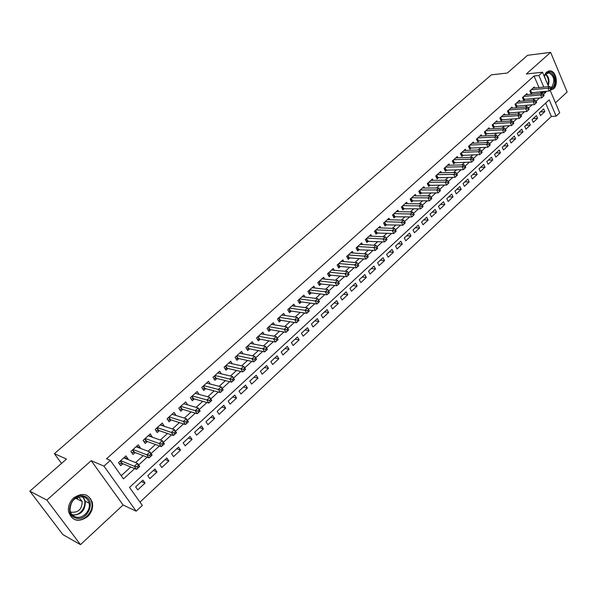 <?xml version="1.0" encoding="UTF-8"?>
<svg xmlns="http://www.w3.org/2000/svg" width="597" height="597" viewBox="0 0 597 597"><rect width="100%" height="100%" fill="white"/><g stroke="black" fill="none" stroke-linecap="round" stroke-linejoin="round"><path stroke-width="0.9" d="M87.513 516.711C91.625 512.614 93.244 507.92 92.371 502.629C88.759 493.689 82.505 492.137 73.618 497.965C69.595 501.861 67.901 506.413 68.543 511.607C72.073 521.062 78.394 522.763 87.513 516.711M550.135 90.237L553.486 88.871C558.553 84.714 556.441 71.692 550.538 70.871L546.412 72.11L544.076 75.931M550.113 90.184L559.695 112.818L556.165 116.139L549.218 99.818L129.512 487.406L142.317 505.428L136.191 511.189L103.938 466.115L110.318 460.384L123.46 478.884L134.683 468.608M123.101 504.995L91.199 460.675L46.835 500.099L29.85 491.159L62.901 534.621L80.476 544.636L123.101 504.995L136.191 511.189M90.751 498.726L90.013 498.368M555.471 102.841L567.15 91.983L550.643 52.364L526.308 73.991L542.501 72.215L548.613 86.64M139.974 502.137L551.352 116.467L556.165 116.139M46.835 500.099L80.476 544.636M29.85 491.159L66.513 459.048L54.372 453.683L491.353 74.841L507.301 73.05L527.576 55.297L550.643 52.364M127.609 459.406L128.094 458.966L125.952 455.907L118.49 462.645L120.654 465.705L122.833 463.735M139.974 448.198L140.355 447.854L138.243 444.802L130.885 451.444L133.019 454.504L135.161 452.556M152.168 437.146L150.362 433.847L143.108 440.399L145.205 443.452L147.325 441.534M164.19 426.251L162.309 423.049L155.16 429.512L157.227 432.556L159.317 430.661M176.04 415.497L174.1 412.393L167.048 418.766L169.085 421.81L171.138 419.945M187.697 404.893L185.727 401.885L178.772 408.176L180.772 411.214L182.801 409.37M199.047 394.386L197.197 391.528L190.331 397.729L192.309 400.759L194.309 398.938M210.256 384.035L208.51 381.296L201.741 387.416L203.689 390.438L205.667 388.647M221.33 373.834L219.674 371.215L212.995 377.252L214.913 380.267L216.86 378.498M232.255 363.767L230.696 361.26L224.099 367.215L225.987 370.222L227.912 368.483M243.046 353.849L241.561 351.439L235.061 357.312L236.919 360.319L238.815 358.596M253.703 344.059L252.292 341.738L245.874 347.544L247.703 350.543L249.576 348.842M264.217 334.41L262.881 332.171L256.546 337.902L258.352 340.887L260.202 339.215M274.605 324.88L273.329 322.731L267.075 328.38L268.859 331.365L270.68 329.716M284.866 315.485L283.65 313.41L277.471 318.985L279.232 321.962L281.03 320.328M294.993 306.209L293.836 304.201L287.739 309.709L289.47 312.686L291.246 311.074M305 297.06L303.888 295.119L297.873 300.552L299.575 303.522L301.336 301.925M314.88 288.023L313.821 286.142L307.873 291.515L309.559 294.47L311.291 292.903M324.641 279.105L323.626 277.284L317.753 282.59L319.417 285.538L321.126 283.985M334.283 270.299L333.305 268.538L327.514 273.769L329.148 276.717L330.835 275.18M343.805 261.605L342.872 259.896L337.148 265.068L338.76 268.001L340.432 266.486M353.208 253.024L352.312 251.359L346.663 256.471L348.252 259.397L349.902 257.904M362.506 244.546L361.64 242.927L356.058 247.971L357.633 250.897L359.26 249.419M371.692 236.173L370.864 234.599L365.342 239.584L366.894 242.501L368.506 241.039M380.759 227.905L379.968 226.375L374.513 231.3L376.043 234.203L377.632 232.763M389.729 219.733L388.96 218.248L383.58 223.106L385.087 226.009L386.655 224.584M398.587 211.659L397.848 210.211L392.527 215.017L394.02 217.912L395.572 216.51M407.348 203.689L406.632 202.279L401.378 207.025L402.841 209.913L404.378 208.525M415.997 195.809L415.311 194.435L410.117 199.129L411.564 202.01L413.079 200.637M424.557 188.025L423.892 186.682L418.758 191.324L420.184 194.197L421.683 192.838M433.012 180.331L432.37 179.025L427.295 183.607L428.706 186.473L430.183 185.13M441.37 172.727L440.75 171.451L435.728 175.981L437.123 178.839L438.586 177.51M449.631 165.22L449.034 163.966L444.071 168.444L445.444 171.294L446.892 169.981M457.795 157.787L457.22 156.563L452.317 160.996L453.675 163.839L455.101 162.541M465.876 150.444L465.317 149.25L460.466 153.63L461.809 156.466L463.22 155.183M473.861 143.19L473.317 142.019L468.526 146.347L469.846 149.175L471.242 147.907M481.757 136.012L481.227 134.87L476.496 139.153L477.794 141.974L479.182 140.72M489.562 128.922L489.055 127.803L484.368 132.034L485.659 134.847L487.025 133.609M497.286 121.9L496.794 120.81L492.159 124.997L493.428 127.795L494.779 126.571M504.92 114.967L504.443 113.893L499.861 118.034L501.114 120.833L502.458 119.616M512.472 108.109L512.01 107.057L507.48 111.146L508.719 113.937L510.039 112.743M519.942 101.326L519.494 100.296L515.017 104.341L516.241 107.124L517.547 105.938M527.338 94.617L526.897 93.602L522.465 97.61L523.673 100.386L524.964 99.214M540.352 111.952L544.8 111.632L540.494 115.631L539.322 112.915L543.636 108.915L544.8 111.632M533.166 118.609L537.606 118.31L533.255 122.355L532.069 119.631L536.427 115.594L537.606 118.31M525.905 125.34L530.337 125.064L525.935 129.153L524.733 126.422L529.143 122.34L530.337 125.064M518.562 132.138L522.987 131.9L518.539 136.026L517.323 133.288L521.778 129.161L522.987 131.9M511.136 139.019L515.562 138.802L511.062 142.981L509.831 140.235L514.338 136.056L515.562 138.802M503.637 145.966L508.047 145.78L503.502 150.004L502.249 147.25L506.808 143.034L508.047 145.78M496.047 152.996L500.45 152.839L495.853 157.108L494.592 154.347L499.196 150.078L500.45 152.839M488.376 160.108L492.771 159.974L488.122 164.294L486.846 161.526L491.503 157.212L492.771 159.974M480.622 167.294L485.01 167.19L480.309 171.555L479.01 168.779L483.719 164.421L485.01 167.19M472.779 174.555L477.152 174.488L472.399 178.906L471.085 176.122L475.854 171.712L477.152 174.488M464.847 181.906L469.212 181.869L464.406 186.331L463.078 183.548L467.891 179.085L469.212 181.869M456.824 189.339L461.183 189.331L456.317 193.846L454.974 191.055L459.847 186.54L461.183 189.331M448.713 196.853L453.056 196.883L448.138 201.45L446.772 198.652L451.705 194.085L453.056 196.883M440.504 204.458L444.84 204.517L439.862 209.144L438.482 206.331L443.467 201.711L444.84 204.517M432.198 212.144L436.526 212.241L431.489 216.92L430.086 214.107L435.138 209.428L436.526 212.241M423.803 219.927L428.116 220.054L423.019 224.793L421.601 221.965L426.706 217.241L428.116 220.054M415.311 227.8L419.609 227.964L414.452 232.755L413.012 229.92L418.176 225.136L419.609 227.964M406.714 235.763L410.997 235.964L405.781 240.807L404.326 237.972L409.549 233.128L410.997 235.964M398.012 243.815L402.288 244.061L397.012 248.964L395.527 246.121L400.818 241.218L402.288 244.061M389.214 251.971L393.468 252.247L388.132 257.21L386.632 254.359L391.983 249.404L393.468 252.247M380.304 260.225L384.55 260.538L379.147 265.561L377.625 262.702L383.043 257.688L384.55 260.538M371.297 268.575L375.52 268.934L370.05 274.016L368.513 271.15L373.991 266.068L375.52 268.934M362.17 277.023L366.379 277.426L360.842 282.568L359.282 279.702L364.834 274.56L366.379 277.426M352.939 285.575L357.125 286.023L351.521 291.232L349.939 288.351L355.558 283.15L357.125 286.023M343.588 294.239L347.767 294.724L342.088 299.993L340.484 297.112L346.178 291.843L347.767 294.724M334.133 303L338.283 303.53L332.536 308.873L330.91 305.985L336.671 300.649L338.283 303.53M324.552 311.873L328.686 312.455L322.865 317.858L321.216 314.962L327.052 309.559L328.686 312.455M314.85 320.858L318.962 321.484L313.074 326.955L311.403 324.052L317.305 318.589L318.962 321.484M305.03 329.954L309.127 330.634L303.157 336.171L301.463 333.268L307.44 327.723L309.127 330.634M295.09 339.171L299.157 339.894L293.112 345.506L291.396 342.588L297.448 336.984L299.157 339.894M285.015 348.499L289.06 349.275L282.941 354.961L281.202 352.036L287.336 346.357L289.06 349.275M274.814 357.946L278.836 358.775L272.642 364.536L270.874 361.603L277.083 355.849L278.836 358.775M264.486 367.521L268.478 368.394L262.202 374.229L260.404 371.297L266.702 365.468L268.478 368.394M254.016 377.214L257.986 378.147L251.628 384.058L249.807 381.117L256.188 375.207L257.986 378.147M243.419 387.035L247.359 388.02L240.912 394.013L239.069 391.065L245.531 385.08L247.359 388.02M232.673 396.99L236.591 398.027L230.061 404.102L228.188 401.147L234.733 395.087L236.591 398.027M221.793 407.072L225.681 408.169L219.062 414.318L217.159 411.363L223.793 405.221L225.681 408.169M210.763 417.288L214.621 418.445L207.913 424.683L205.98 421.721L212.704 415.49L214.621 418.445M199.592 427.639L203.413 428.862L196.614 435.176L194.652 432.213L201.465 425.9L203.413 428.862M188.264 438.131L192.055 439.422L185.16 445.825L183.175 442.847L190.077 436.452L192.055 439.422M176.779 448.772L180.54 450.116L173.555 456.608L171.533 453.63L178.533 447.146L180.54 450.116M165.145 459.548L168.861 460.966L161.78 467.548L159.735 464.563L166.832 457.989L168.861 460.966M153.347 470.481L157.033 471.966L149.847 478.637L147.765 475.652L154.966 468.981L157.033 471.966M551.352 116.467L545.651 103.117M142.937 480.122L135.638 486.891L137.75 489.876L145.034 483.115L142.937 480.122M538.994 87.558L534.054 75.998L106.497 458.802L110.318 460.384M121.213 475.727L130.773 467.003M135.586 462.608L143.198 455.668M148.041 451.25L155.444 444.496M160.324 440.041L167.518 433.474M172.429 428.997L179.428 422.609M184.361 418.109L191.167 411.893M196.129 407.37L202.749 401.326M207.741 396.781L214.174 390.908M219.189 386.334L225.442 380.625M230.479 376.028L236.561 370.483M241.621 365.864L247.531 360.469M252.606 355.834L258.352 350.596M263.456 345.939L269.031 340.85M274.15 336.178L279.575 331.231M284.709 326.544L289.978 321.738M295.134 317.037L300.246 312.373M305.418 307.649L310.38 303.119M315.574 298.381L320.388 293.993M325.596 289.239L330.268 284.97M335.492 280.209L340.029 276.068M345.26 271.299L349.663 267.284M354.909 262.493L359.178 258.598M364.431 253.8L368.573 250.024M373.841 245.218L377.849 241.554M383.132 236.74L387.02 233.196M392.311 228.367L396.072 224.927M401.378 220.092L405.02 216.763M410.333 211.92L413.863 208.696M419.176 203.846L422.594 200.726M427.922 195.868L431.228 192.853M436.556 187.988L439.758 185.07M445.093 180.204L448.183 177.384M453.533 172.503L456.518 169.779M461.869 164.899L464.75 162.265M470.108 157.377L472.891 154.839M478.249 149.951L480.936 147.496M486.301 142.601L488.891 140.235M494.256 135.34L496.756 133.064M502.129 128.161L504.532 125.967M509.905 121.064L512.219 118.952M517.599 114.042L519.823 112.012M525.203 107.102L527.345 105.154M532.725 100.244L534.778 98.363M540.166 93.453L541.136 92.565L540.8 91.774M534.643 87.975L534.218 86.99L529.837 90.945L531.032 93.714L532.308 92.557M54.372 453.683L61.521 463.421M91.199 460.675L103.938 466.115M534.054 75.998L538.867 75.483L542.501 72.215M543.494 94.371L545.949 92.132L545.613 91.334M543.807 87.102L538.867 75.483M138.623 464.996L147.146 457.198M151.086 453.593L159.436 445.944M163.369 442.355L171.555 434.855M175.473 431.265L183.495 423.922M187.413 420.34L195.279 413.139M199.182 409.564L206.898 402.505M210.793 398.938L218.353 392.013M222.241 388.453L229.658 381.67M233.531 378.117L240.807 371.461M244.673 367.916L251.807 361.394M255.665 357.857L262.658 351.454M266.508 347.932L273.366 341.656M277.209 338.133L283.933 331.977M287.769 328.469L294.366 322.432M298.187 318.932L304.657 313.007M308.47 309.515L314.82 303.709M318.626 300.224L324.85 294.522M328.648 291.052L334.753 285.456M338.551 281.985L344.536 276.508M348.342 273.023L354.185 267.672M358.006 264.18L363.722 258.941M367.543 255.441L373.14 250.322M376.968 246.815L382.438 241.807M386.274 238.293L391.625 233.405M395.468 229.882L400.691 225.099M404.55 221.569L409.654 216.89M413.52 213.36L418.512 208.786M422.377 205.249L427.258 200.779M431.131 197.234L435.907 192.861M439.78 189.316L444.444 185.048M448.325 181.495L452.892 177.316M456.772 173.764L461.235 169.682M465.123 166.123L469.473 162.13M473.369 158.571L477.63 154.668M481.525 151.108L485.682 147.295M489.585 143.728L493.652 140.004M497.547 136.437L501.525 132.795M505.428 129.221L509.308 125.668M513.211 122.094L517.002 118.624M520.912 115.049L524.614 111.654M528.524 108.079L532.143 104.766M536.054 101.191L539.584 97.953M541.136 92.565L545.949 92.132M141.385 481.563L145.034 483.115M172.123 414.184L176.115 415.43M160.406 424.773L164.362 426.086M148.526 435.504L152.436 436.892M136.482 446.392L140.355 447.854M124.266 457.429L128.094 458.966M551.427 88.871L550.956 87.744L550.218 88.416L550.695 89.543L551.427 88.871L549.218 91.005L548.031 88.192L531.121 89.789M550.218 88.416L548.031 88.192L549.859 86.52L532.942 88.14M550.695 89.543L549.218 91.005L530.651 92.841M550.956 87.744L549.859 86.52M544.233 76.297L546.143 73.327C552.068 67.543 558.404 82.692 552.255 87.819L551.285 88.52M550.971 87.789L551.561 87.334C555.173 81.199 554.389 76.401 549.218 72.924L545.897 73.916L544.255 76.356M544.36 76.11L546.442 81.513M550.121 90.199L552.71 88.886C557.74 84.759 555.65 71.827 549.785 71.013L548.449 70.946M84.461 496.279C96.766 499.786 87.58 522.308 75.55 517.942C62.991 514.524 72.491 491.629 84.461 496.279M75.52 516.942C82.416 519.502 91.028 510.674 89.102 503.144C88.371 500.017 86.595 497.935 83.767 496.898C75.035 496.256 70.453 500.734 70.028 510.323C70.7 513.674 72.535 515.883 75.52 516.942M78.595 496.831L82.177 501.51C82.058 509.04 78.505 512.614 71.528 512.241L70.386 511.741M77.61 499.226L77.647 497.152M74.886 519.554C83.468 522.718 94.139 511.704 91.714 502.375C90.826 498.637 88.722 496.1 85.378 494.771M544.076 95.61L543.591 94.483L542.852 95.162L543.33 96.289L544.076 95.61L541.852 97.759L540.651 94.938L523.763 96.438M542.852 95.162L540.651 94.938L542.501 93.244L525.606 94.766M543.33 96.289L541.852 97.759L523.293 99.498M543.591 94.483L542.501 93.244M536.636 102.43L536.143 101.296L535.397 101.983L535.89 103.117L536.636 102.43L534.412 104.587L533.188 101.759L516.323 103.162M535.397 101.983L533.188 101.759L535.061 100.042L518.189 101.475M535.89 103.117L534.412 104.587L515.845 106.229M536.143 101.296L535.061 100.042M529.114 109.326L528.621 108.191L527.86 108.885L528.352 110.02L529.114 109.326L526.882 111.49L525.644 108.654L508.801 109.952M527.86 108.885L525.644 108.654L527.539 106.923L510.689 108.251M528.352 110.02L526.882 111.49L508.316 113.027M528.621 108.191L527.539 106.923M521.509 116.303L521.009 115.161L520.241 115.863L520.741 117.005L521.509 116.303L519.263 118.467L518.009 115.624L501.204 116.825M520.241 115.863L518.009 115.624L519.927 113.878L503.107 115.102M520.741 117.005L519.263 118.467L500.704 119.907M521.009 115.161L519.927 113.878M513.816 123.355L513.308 122.213L512.532 122.922L513.039 124.064L513.816 123.355L511.562 125.527L510.293 122.676L493.51 123.773M512.532 122.922L510.293 122.676L512.233 120.907L495.443 122.027M513.039 124.064L511.562 125.527L493.003 126.855M513.308 122.213L512.233 120.907M506.032 130.482L505.517 129.34L504.734 130.056L505.249 131.206L506.032 130.482L503.771 132.668L502.487 129.81L485.742 130.795M504.734 130.056L502.487 129.81L504.45 128.019L487.689 129.034M505.249 131.206L503.771 132.668L485.219 133.892M505.517 129.34L504.45 128.019M498.167 137.698L497.644 136.549L496.853 137.28L497.368 138.422L498.167 137.698L495.898 139.892L494.592 137.026L477.876 137.9M496.853 137.28L494.592 137.026L496.577 135.213L479.854 136.116M497.368 138.422L495.898 139.892L477.346 141.004M497.644 136.549L496.577 135.213M490.204 144.996L489.674 143.847L488.876 144.578L489.398 145.735L490.204 144.996L487.928 147.198L486.607 144.325L469.929 145.086M488.876 144.578L486.607 144.325L488.615 142.496L471.921 143.28M489.398 145.735L487.928 147.198L469.384 148.19M489.674 143.847L488.615 142.496M482.152 152.377L481.615 151.228L480.801 151.966L481.339 153.123L482.152 152.377L479.869 154.593L478.525 151.713L461.884 152.354M480.801 151.966L478.525 151.713L480.555 149.854L463.906 150.526M481.339 153.123L479.869 154.593L461.332 155.466M481.615 151.228L480.555 149.854M474.003 159.847L473.458 158.69L472.645 159.444L473.182 160.6L474.003 159.847L471.712 162.071L470.354 159.175L453.75 159.697M472.645 159.444L470.354 159.175L472.406 157.302L455.795 157.854M473.182 160.6L471.712 162.071L453.19 162.824M473.458 158.69L472.406 157.302M465.757 167.406L465.212 166.242L464.384 167.003L464.929 168.167L465.757 167.406L463.459 169.63L462.085 166.735L445.519 167.138M464.384 167.003L462.085 166.735L464.16 164.839L447.586 165.272M464.929 168.167L463.459 169.63L444.944 170.264M465.212 166.242L464.16 164.839M457.421 175.048L456.862 173.884L456.026 174.66L456.578 175.816L457.421 175.048L455.108 177.287L453.72 174.384L437.198 174.66M456.026 174.66L453.72 174.384L455.817 172.458L439.288 172.772M456.578 175.816L455.108 177.287L436.608 177.787M456.862 173.884L455.817 172.458M448.981 182.786L448.422 181.622L447.571 182.398L448.131 183.563L448.981 182.786L446.66 185.033L445.25 182.122L428.78 182.264M447.571 182.398L445.25 182.122L447.377 180.175L430.892 180.354M448.131 183.563L446.66 185.033L428.176 185.406M448.422 181.622L447.377 180.175M440.444 190.615L439.87 189.443L439.011 190.234L439.586 191.406L440.444 190.615L438.116 192.868L436.683 189.95L420.258 189.965M439.011 190.234L436.683 189.95L438.84 187.98L422.392 188.033M439.586 191.406L438.116 192.868L419.646 193.107M439.87 189.443L438.84 187.98M431.803 198.54L431.221 197.368L430.355 198.159L430.93 199.338L431.803 198.54L429.467 200.801L428.019 197.876L411.639 197.756M430.355 198.159L428.019 197.876L430.191 195.883L413.803 195.801M430.93 199.338L429.467 200.801L411.012 200.898M431.221 197.368L430.191 195.883M423.057 206.555L422.467 205.383L421.586 206.189L422.176 207.36L423.057 206.555L420.706 208.823L419.243 205.89L402.915 205.637M421.586 206.189L419.243 205.89L421.445 203.875L405.102 203.659M422.176 207.36L420.706 208.823L402.274 208.786M422.467 205.383L421.445 203.875M414.199 214.674L413.609 213.495L412.714 214.308L413.311 215.487L414.199 214.674L411.848 216.95L410.355 214.01L394.087 213.614M412.714 214.308L410.355 214.01L412.587 211.972L396.304 211.614M413.311 215.487L411.848 216.95L393.43 216.771M413.609 213.495L412.587 211.972M405.236 222.89L404.639 221.703L403.736 222.532L404.341 223.711L405.236 222.89L402.878 225.173L401.371 222.226L385.155 221.688M403.736 222.532L401.371 222.226L403.624 220.159L387.393 219.659M404.341 223.711L402.878 225.173L384.475 224.845M404.639 221.703L403.624 220.159M396.169 231.203L395.557 230.017L394.639 230.86L395.251 232.039L396.169 231.203L393.796 233.502L392.266 230.546L376.11 229.86M394.639 230.86L392.266 230.546L394.55 228.457L378.379 227.808M395.251 232.039L393.796 233.502L375.423 233.017M395.557 230.017L394.55 228.457M386.983 239.621L386.363 238.434L385.438 239.285L386.058 240.472L386.983 239.621L384.602 241.927L383.05 238.964L366.954 238.128M385.438 239.285L383.05 238.964L385.363 236.852L369.252 236.054M386.058 240.472L384.602 241.927L366.252 241.292M386.363 238.434L385.363 236.852M377.685 248.151L377.058 246.957L376.117 247.815L376.752 249.009L377.632 248.322L375.297 250.464L373.722 247.494L357.693 246.501M376.117 247.815L373.722 247.494L376.065 245.352L360.021 244.397M376.752 249.009L375.297 250.464L356.969 249.665M377.058 246.957L376.065 245.352M368.267 256.777L367.633 255.583L366.685 256.456L367.319 257.65L368.237 256.934L365.871 259.105L364.274 256.12L348.312 254.971M366.685 256.456L364.274 256.12L366.648 253.956L350.67 252.844M367.319 257.65L365.871 259.105L349.178 257.852L347.573 258.143M367.633 255.583L366.648 253.956M358.737 265.516L358.088 264.322L357.125 265.202L357.775 266.396L358.722 265.658L356.327 267.852L354.708 264.867L338.82 263.553M357.125 265.202L354.708 264.867L357.11 262.673L341.2 261.396M357.775 266.396L356.327 267.852L339.715 266.426L338.059 266.725M358.088 264.322L357.11 262.673M349.081 274.374L348.424 273.172L347.454 274.06L348.111 275.262L349.096 274.486L346.663 276.709L345.021 273.717L329.208 272.239M347.454 274.06L345.021 273.717L347.454 271.493L331.619 270.06M348.111 275.262L346.663 276.709L330.126 275.113L328.425 275.411M348.424 273.172L347.454 271.493M339.305 283.336L338.633 282.135L337.648 283.038L338.32 284.239L339.335 283.433L336.88 285.687L335.208 282.687L319.47 281.038M337.648 283.038L335.208 282.687L337.678 280.433L321.917 278.829M338.32 284.239L336.88 285.687L320.417 283.911L318.671 284.209M338.633 282.135L337.678 280.433M327.723 292.127L328.402 293.328L329.395 292.418L328.723 291.209L327.723 292.127L325.275 291.769L327.768 289.485L329.454 292.493L326.962 294.776L325.275 291.769L309.612 289.941M312.089 287.709L327.768 289.485L328.723 291.209M328.402 293.328L326.962 294.776L310.589 292.814L308.791 293.12M317.671 301.328L318.35 302.537L319.365 301.612L318.679 300.403L317.671 301.328L315.209 300.97L317.738 298.657L319.447 301.672L316.917 303.985L315.209 300.97L299.634 298.963M302.142 296.702L317.738 298.657L318.679 300.403M318.35 302.537L316.917 303.985L300.634 301.836L298.784 302.142M307.485 310.656L308.179 311.865L309.201 310.933L308.507 309.716L307.485 310.656L305.007 310.283L307.574 307.948L309.306 310.97L306.746 313.313L305.007 310.283L289.523 308.104M292.06 305.806L307.574 307.948L308.507 309.716M308.179 311.865L306.746 313.313L290.545 310.97L288.649 311.276M297.164 320.104L297.866 321.32L298.903 320.373L298.202 319.156L297.164 320.104L294.679 319.731L297.276 317.358L299.03 320.388L296.44 322.761L294.679 319.731L279.277 317.358M281.851 315.029L297.276 317.358L298.202 319.156M297.866 321.32L296.44 322.761L280.336 320.223L278.381 320.529M286.702 329.678L287.418 330.895L288.47 329.932L287.754 328.716L286.702 329.678L284.209 329.298L286.836 326.895L288.62 329.925L286 332.335L284.209 329.298L268.904 326.731M271.508 324.372L286.836 326.895L287.754 328.716M287.418 330.895L286 332.335L269.993 329.596L267.986 329.902M276.105 339.38L276.836 340.603L277.896 339.626L277.172 338.409L276.105 339.38L273.605 338.992L276.269 336.551L278.075 339.596L275.418 342.036L273.605 338.992L258.397 336.223M261.038 333.842L276.269 336.551L277.172 338.409M276.836 340.603L275.418 342.036L259.516 339.089L257.449 339.394M265.367 349.215L266.105 350.439L267.187 349.446L266.449 348.223L265.367 349.215L262.852 348.812L265.553 346.342L267.389 349.394L264.695 351.864L262.852 348.812L247.748 345.842M250.427 343.432L265.553 346.342L266.449 348.223M266.105 350.439L264.695 351.864L248.897 348.708L246.77 349.006M254.486 359.178L255.232 360.401L256.329 359.401L255.583 358.178L254.486 359.178L251.956 358.767L254.695 356.267L256.561 359.327L253.829 361.827L251.956 358.767L236.957 355.596M239.673 353.148L254.695 356.267L255.583 358.178M255.232 360.401L253.829 361.827L238.143 358.454L235.949 358.752M243.457 369.282L244.218 370.506L245.322 369.491L244.569 368.259L243.457 369.282L240.912 368.864L243.688 366.327L245.583 369.386L242.815 371.924L240.912 368.864L226.032 365.476M228.778 362.991L243.688 366.327L244.569 368.259M244.218 370.506L242.815 371.924L227.241 368.327L224.987 368.625M232.27 379.513L233.046 380.744L234.166 379.714L233.397 378.483L232.27 379.513L229.726 379.095L232.531 376.52L234.457 379.588L231.651 382.162L229.726 379.095L214.95 375.483M217.733 372.968L232.531 376.52L233.397 378.483M233.046 380.744L231.651 382.162L216.174 378.326L213.875 378.632M220.935 389.893L221.718 391.125L222.86 390.08L222.077 388.848L220.935 389.893L218.375 389.46L221.226 386.856L223.174 389.931L220.33 392.535L218.375 389.46L203.719 385.632M206.54 383.08L221.226 386.856L222.077 388.848M221.718 391.125L220.33 392.535L205.002 388.475L202.607 388.766M209.443 400.415L210.241 401.654L211.398 400.594L210.599 399.356L209.443 400.415L206.868 399.975L209.763 397.333L211.741 400.415L208.86 403.057L206.868 399.975L192.338 395.915M195.204 393.326L209.763 397.333L210.599 399.356M210.241 401.654L208.86 403.057L193.659 398.751L191.189 399.042M197.794 411.087L198.6 412.326L199.771 411.251L198.965 410.012L197.794 411.087L195.204 410.639L198.137 407.96L200.144 411.042L197.226 413.721L195.204 410.639L180.801 406.333M183.704 403.714L198.137 407.96L198.965 410.012M198.6 412.326L197.226 413.721L182.092 409.161L179.615 409.46M199.771 411.251L200.144 411.042M185.973 421.907L186.794 423.146L187.98 422.057L187.16 420.818L185.973 421.907L183.376 421.445L186.346 418.728L188.391 421.825L185.428 424.542L183.376 421.445L169.108 416.907M172.048 414.251L186.346 418.728L187.16 420.818M186.794 423.146L185.428 424.542L170.496 419.736L167.876 420.012M187.98 422.057L188.391 421.825M173.988 432.877L174.824 434.123L176.025 433.019L175.197 431.773L173.988 432.877L171.376 432.415L174.391 429.653L176.466 432.75L173.458 435.512L171.376 432.415L157.25 427.616M160.235 424.93L174.391 429.653L175.197 431.773M174.824 434.123L173.458 435.512L158.675 430.444L155.981 430.713M176.025 433.019L176.466 432.75M161.832 444.011L162.675 445.25L163.899 444.131L163.056 442.892L161.832 444.011L159.212 443.534L162.272 440.735L164.376 443.84L161.324 446.638L159.212 443.534L145.228 438.482M148.25 435.75L162.272 440.735L163.056 442.892M162.675 445.25L161.324 446.638L146.69 441.302L143.907 441.564M163.899 444.131L164.376 443.84M149.504 455.302L150.362 456.541L151.601 455.407L150.743 454.16L149.504 455.302L146.869 454.81L149.974 451.974L152.108 455.086L149.019 457.921L146.869 454.81L133.034 449.504M136.101 446.735L149.974 451.974L150.743 454.16M150.362 456.541L149.019 457.921L134.422 452.28L131.668 452.563M151.601 455.407L152.108 455.086M136.997 466.75L137.87 467.996L139.123 466.847L138.25 465.6L136.997 466.75L134.347 466.257L137.497 463.376L139.668 466.488L136.534 469.369L134.347 466.257L120.669 460.675M123.78 457.862L137.497 463.376L138.25 465.6M137.87 467.996L136.534 469.369L122.213 463.481L119.251 463.72M139.123 466.847L139.668 466.488M530.546 90.311L531.546 92.625M530.226 90.595L531.136 92.707M545.755 74.05C548.964 76.946 549.777 80.811 548.195 85.655M547.859 84.871C549.001 80.476 548.18 76.998 545.389 74.438M82.722 496.622L85.326 501.271C85.371 510.383 81.102 515.017 72.528 515.166M71.961 514.569C81.095 517.495 89.528 502.055 81.893 496.51M523.188 96.953L524.203 99.274M522.875 97.244L523.793 99.356M515.756 103.669L516.786 105.997M515.442 103.96L516.375 106.079M508.241 110.46L509.278 112.796M507.928 110.743L508.868 112.878M500.644 117.325L501.696 119.669M500.331 117.609L501.286 119.743M492.958 124.273L494.025 126.624M492.644 124.557L493.615 126.691M485.189 131.295L486.264 133.646M484.876 131.571L485.861 133.721M477.331 138.392L478.421 140.758M477.018 138.676L478.01 140.825M469.384 145.571L470.488 147.944M469.078 145.855L470.078 148.011M461.347 152.839L462.466 155.213M461.041 153.116L462.056 155.28M453.22 160.183L454.354 162.563M452.907 160.459L453.944 162.63M444.996 167.615L446.146 170.003M444.69 167.891L445.735 170.063M436.676 175.13L437.84 177.525M436.37 175.406L437.429 177.585M428.258 182.734L429.437 185.137M427.959 183.01L429.034 185.189M419.743 190.428L420.937 192.838M419.445 190.697L420.534 192.891M411.132 198.211L412.34 200.629M410.833 198.48L411.93 200.682M402.408 206.092L403.639 208.51M402.117 206.361L403.229 208.562M393.587 214.062L394.833 216.487M393.296 214.33L394.43 216.539M384.662 222.129L385.923 224.562M384.371 222.397L385.513 224.606M375.625 230.293L376.901 232.733M375.334 230.561L376.498 232.778M366.476 238.561L367.774 241.001M366.192 238.822L367.371 241.046M357.222 246.927L358.536 249.374M356.931 247.188L358.133 249.412M347.85 255.397L349.178 257.852M347.566 255.65L348.775 257.882M338.365 263.964L339.715 266.426M338.081 264.225L339.305 266.463M328.753 272.65L330.126 275.113M328.477 272.904L329.723 275.142M319.029 281.441L320.417 283.911M318.753 281.687L320.014 283.941M309.179 290.336L310.589 292.814M308.903 290.582L310.186 292.843M299.201 299.351L300.634 301.836M298.933 299.597L300.231 301.858M289.097 308.477L290.545 310.97M288.829 308.724L290.149 310.992M278.866 317.723L280.336 320.223M278.598 317.97L279.941 320.238M268.501 327.096L269.993 329.596M268.24 327.328L269.598 329.604M258.001 336.581L259.516 339.089M257.74 336.82L259.12 339.096M247.359 346.193L248.897 348.708M247.106 346.424L248.501 348.715M236.584 355.931L238.143 358.454M236.33 356.163L237.748 358.454M225.659 365.804L227.241 368.327L225.651 365.812M225.412 366.028L226.853 368.327M216.174 378.326L214.577 375.819L216.196 378.334M214.345 376.028L215.808 378.326M203.376 385.946L205.002 388.475M203.129 386.162L204.614 388.468M192.003 396.214L193.659 398.751M191.764 396.43L193.271 398.744M180.481 406.632L182.152 409.176M180.242 406.848L181.772 409.161M168.794 417.191L170.496 419.736M168.563 417.4L170.115 419.721M156.951 427.892L158.675 430.444M156.72 428.101L158.295 430.422M144.937 438.75L146.69 441.302M144.713 438.952L146.31 441.273M132.758 449.75L134.541 452.317M132.541 449.951L134.161 452.28M120.407 460.914L122.213 463.481M120.191 461.108L121.84 463.444M92.371 502.629L91.699 502.293M547.046 73.162L549.218 72.924M82.177 501.51L75.573 498.211M82.565 496.6L85.326 501.271L89.102 503.144M84.416 498.779L83.498 498.323M203.353 385.961L204.965 388.468M191.973 396.244L193.607 398.744M180.443 406.661L182.092 409.161M168.75 417.228L170.414 419.721M156.899 427.937L158.586 430.422M144.884 438.795L146.586 441.28M132.698 449.81L134.422 452.28M120.34 460.974L122.079 463.444"/></g></svg>
